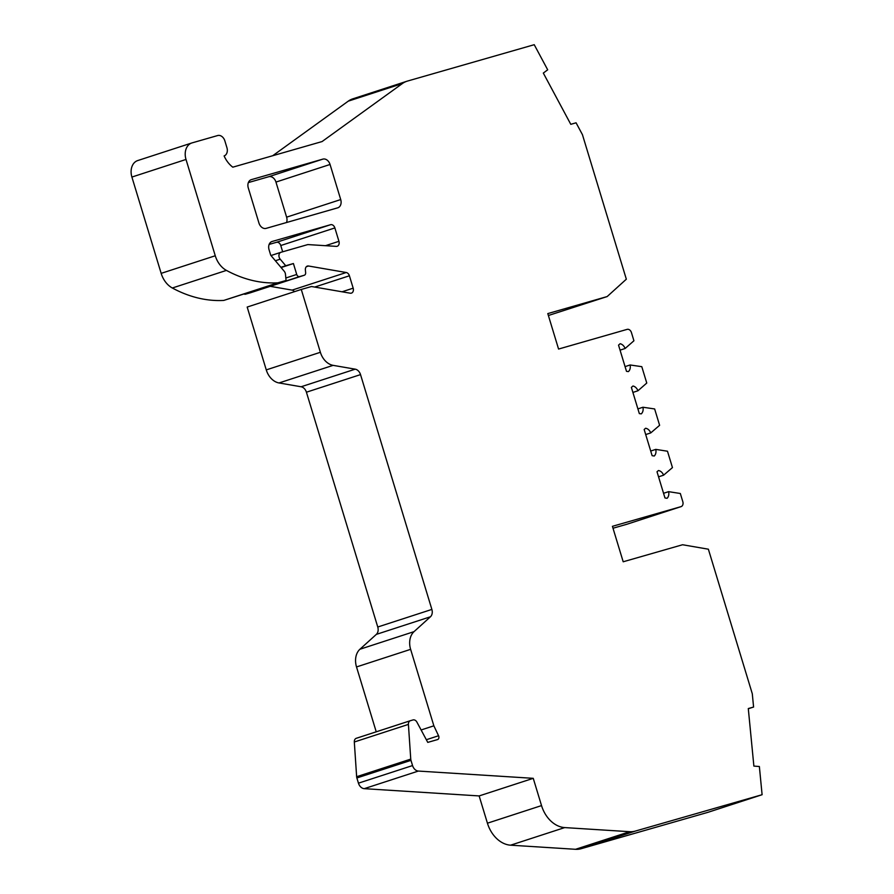 <?xml version="1.0" encoding="UTF-8"?>
<svg xmlns="http://www.w3.org/2000/svg" width="894" height="894" viewBox="0 0 894 894"><rect width="100%" height="100%" fill="white"/><g stroke="black" fill="none" stroke-linecap="round" stroke-linejoin="round"><path stroke-width="1.34" d="M137.989 160.484A14.259 10.639 72 0 0 137.721 160.562A14.259 10.639 72 0 0 131.899 177.057L161.166 273.363A21.378 15.969 72 0 0 172.33 288.002A142.537 106.431 72 0 0 223.757 300.429L286.069 280.481L285.465 274.268A4.28 3.196 72 0 0 284.214 271.251L270.726 255.226L269.072 249.772A7.13 5.319 -108 0 1 271.977 241.525A7.13 5.319 -108 0 1 272.111 241.481L330.556 224.718A4.28 3.196 -108 0 1 334.87 227.925L338.938 241.313A4.28 3.196 -108 0 1 337.194 246.263A4.28 3.196 -108 0 1 337.116 246.286A4.28 3.196 -108 0 1 336.278 246.375L307.827 244.576L280.995 252.276A4.28 3.196 72 0 0 280.917 252.298A4.28 3.196 72 0 0 280.202 259.182L285.734 265.741L293.411 263.54L296.719 274.458A2.85 2.123 72 0 0 299.591 276.592L304.273 275.251A2.85 2.123 72 0 0 304.329 275.229A2.85 2.123 72 0 0 305.636 272.659L305.379 269.943A4.28 3.196 -108 0 1 307.335 266.088A4.28 3.196 -108 0 1 308.542 266.01L346.224 272.514A4.28 3.196 -108 0 1 349.409 275.777L353.175 288.17A4.28 3.196 -108 0 1 351.431 293.12A4.28 3.196 -108 0 1 351.353 293.143A4.28 3.196 -108 0 1 350.224 293.198L311.514 286.516L301.278 289.455L320.376 352.292A17.109 12.773 72 0 0 333.127 365.355L355.209 369.166A7.13 5.319 -108 0 1 360.528 374.608L431.869 609.417A7.13 5.319 -108 0 1 430.439 616.782L414.034 631.645A17.109 12.773 72 0 0 410.625 649.346L433.858 725.816L438.563 735.751A2.85 2.123 -108 0 1 437.602 739.573A2.85 2.123 -108 0 1 437.546 739.584L427.768 742.389L416.906 722.117A4.28 3.196 72 0 0 413.017 719.938L410.48 720.676A4.28 3.196 72 0 0 410.391 720.698A4.28 3.196 72 0 0 408.413 724.397L410.748 759.107A4.28 3.196 72 0 0 410.972 760.358L412.559 765.566A7.13 5.319 72 0 0 418.347 771.064L533.249 778.328L541.529 805.595A28.507 21.288 72 0 0 564.706 827.587L629.667 831.699A28.507 21.288 72 0 0 635.243 831.107L762.101 794.71L707.992 812.311L581.145 848.708L635.243 831.107M301.278 289.455L247.18 307.055L266.267 369.892A17.109 12.773 72 0 0 279.017 382.956L301.11 386.767A7.13 5.319 -108 0 1 306.418 392.209L377.76 627.007L431.869 609.417M410.312 720.72L356.371 738.265A4.28 3.196 72 0 0 356.293 738.299A4.28 3.196 72 0 0 354.315 741.998L356.639 776.707A4.28 3.196 72 0 0 356.874 777.959L358.449 783.166A7.13 5.319 72 0 0 364.249 788.664L479.139 795.928L533.249 778.328M548.38 315.504L607.16 296.562L626.336 279.196L582.43 134.648L576.071 122.802L570.785 124.322L543.317 73.073L547.687 69.81L534.232 44.7L407.373 81.097A28.507 21.288 72 0 0 406.848 81.265A28.507 21.288 72 0 0 402.367 83.555L322.063 141.565L232.798 167.178A24.227 18.092 -108 0 1 224.115 155.925A7.13 5.319 72 0 0 226.931 147.711L224.863 140.894A7.13 5.319 72 0 0 217.678 135.542L192.087 142.884A14.259 10.639 72 0 0 191.83 142.962A14.259 10.639 72 0 0 186.008 159.456L215.264 255.762A21.378 15.969 72 0 0 226.439 270.401A142.537 106.431 72 0 0 277.855 282.828L286.069 280.481M406.848 81.265L352.739 98.865A28.507 21.288 72 0 0 348.258 101.156L272.715 155.724M620.056 350.146L625.118 348.492L633.924 340.77L631.443 332.59A4.28 3.196 72 0 0 627.13 329.372L558.571 349.051L547.798 313.593L607.16 296.562M632.907 392.421L637.958 390.767L646.764 383.045L641.791 366.674L630.114 364.976A7.13 5.319 -108 0 1 628.404 371.602L626.493 371.323L618.536 345.129L620.123 343.732A7.13 5.319 -108 0 1 625.118 348.492M645.703 434.562L650.754 432.908L659.616 425.309L654.643 408.949L642.954 407.239A7.13 5.319 -108 0 1 641.244 413.877L639.333 413.598L631.376 387.404L632.963 386.007A7.13 5.319 -108 0 1 637.958 390.767M658.554 476.826L663.605 475.183L672.456 467.584L667.483 451.224L655.771 449.38A7.13 5.319 -108 0 1 654.24 456.018L652.128 455.683L644.161 429.489L645.613 428.248A7.13 5.319 -108 0 1 650.754 432.908M748.3 708.719L753.586 707.042L752.29 693.744L708.372 549.195L682.569 544.748L623.196 561.778L612.424 526.32L680.982 506.652A4.28 3.196 72 0 0 681.06 506.63A4.28 3.196 72 0 0 682.815 501.679L680.323 493.499L668.611 491.655A7.13 5.319 -108 0 1 667.08 498.293L664.968 497.958L657.012 471.764L658.453 470.523A7.13 5.319 -108 0 1 663.605 475.183M479.139 795.928L487.431 823.195A28.507 21.288 72 0 0 510.597 845.188L575.568 849.3A28.507 21.288 72 0 0 581.145 848.708M421.108 729.973L433.858 725.816M270.223 286.326L292.114 290.114A4.28 3.196 -108 0 1 294.45 291.679M244.252 294.081A2.85 2.123 72 0 0 245.492 294.193L250.175 292.852A2.85 2.123 72 0 0 250.231 292.83A2.85 2.123 72 0 0 250.275 292.819M281.096 267.552L293.411 263.54M280.906 267.317L285.734 265.741M269.139 244.408L276.458 242.319A4.28 3.196 -108 0 1 280.772 245.526L282.672 251.795M223.757 300.429L277.855 282.828M613.005 528.231L626.884 524.253A4.28 3.196 72 0 0 626.962 524.23A4.28 3.196 72 0 0 627.04 524.197M650.709 451.034L655.771 449.38M663.549 493.298L668.611 491.655M376.229 731.806L356.516 666.946A17.109 12.773 -108 0 1 359.924 649.245L376.34 634.382A7.13 5.319 72 0 0 377.76 627.007M637.903 408.893L642.954 407.239M625.062 366.618L630.114 364.976M753.586 707.042L748.289 708.562L753.877 766.091L759.364 766.516L762.101 794.71M248.286 187.941L258.947 223.031A7.13 5.319 72 0 0 266.133 228.372L337.675 207.844A7.13 5.319 72 0 0 337.809 207.81A7.13 5.319 72 0 0 340.715 199.563L330.054 164.474A7.13 5.319 72 0 0 322.868 159.121L251.337 179.649A7.13 5.319 72 0 0 251.203 179.694A7.13 5.319 72 0 0 248.286 187.941M286.538 222.517A7.13 5.319 72 0 0 286.616 217.164L275.955 182.074A7.13 5.319 72 0 0 268.759 176.721L248.364 182.577M325.483 245.694L338.938 241.313M342.056 291.79L353.175 288.17M306.418 392.209L360.528 374.608M364.249 788.664L418.347 771.064M348.258 101.156L402.367 83.555M575.568 849.3L629.667 831.699M510.597 845.188L564.706 827.587M487.431 823.195L541.529 805.595M358.449 783.166L412.559 765.566M356.874 777.959L410.972 760.358M356.639 776.707L410.748 759.107M354.315 741.998L408.413 724.397M426.337 739.729L438.563 735.751M301.11 386.767L355.209 369.166M279.017 382.956L333.127 365.355M266.267 369.892L320.376 352.292M314.699 287.063L349.409 275.777M292.114 290.114L346.224 272.514M306.318 266.725L308.542 266.01M250.175 292.852L304.273 275.251M245.492 294.193L299.591 276.592M285.823 278L296.719 274.458M275.374 260.746L280.202 259.182M280.917 252.298L270.983 255.539L280.839 252.332M280.772 245.526L334.87 227.925M276.458 242.319L330.556 224.718M172.33 288.002L226.439 270.401M161.166 273.363L215.264 255.762M131.899 177.057L186.008 159.456M626.884 524.253L680.982 506.652M376.34 634.382L430.439 616.782M359.924 649.245L414.034 631.645M356.516 666.946L410.625 649.346M286.616 217.164L340.715 199.563M275.955 182.074L330.054 164.474M268.759 176.721L322.868 159.121M356.293 738.299L410.391 720.698M250.231 292.83L304.329 275.229M137.721 160.562L191.83 142.962M626.962 524.23L681.06 506.63"/></g></svg>
